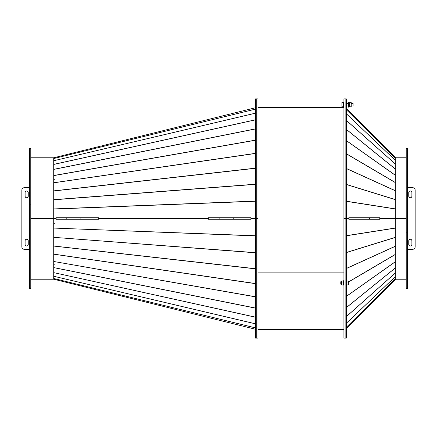 <?xml version="1.0" encoding="UTF-8"?>
<svg xmlns="http://www.w3.org/2000/svg" width="437" height="437" viewBox="0 0 437 437"><rect width="100%" height="100%" fill="white"/><g stroke="black" fill="none" stroke-linecap="round" stroke-linejoin="round"><path stroke-width="0.66" d="M54.319 264.718L53.751 264.898L53.751 279.221L255.563 329.269M54.319 223.788L53.751 223.804L53.751 264.582L54.319 265.002L53.751 264.582M56.133 218.5L53.751 218.5L53.751 223.323L54.319 223.334L54.319 223.82L53.751 223.804L53.751 223.323M98.598 218.5L208.454 218.5M250.92 218.5L256.77 218.5L256.77 338.134L257.977 338.134L257.977 98.866L256.77 98.866L256.77 218.5L257.977 218.5L256.77 218.5L256.77 338.134L257.977 338.134M255.563 323.866L53.751 276.271L255.563 323.822M255.563 235.898L53.751 228.07L255.563 235.756M255.563 252.799L53.751 237.329L255.563 252.662M255.563 296.876L53.751 261.484L255.563 296.772M255.563 317.229L53.751 272.633L255.563 317.164M255.563 327.914L53.751 278.484L255.563 327.892M255.563 308.156L53.751 267.624M255.563 283.668L53.751 254.192M255.563 268.853L53.751 246.069M53.838 223.777L53.838 223.323M255.563 98.866L256.77 98.866L255.563 98.866L255.563 338.134L256.77 338.134L255.563 338.134M30.781 218.5L53.718 218.5L53.718 157.779L30.781 157.779M29.574 148.482L29.574 204.838L30.781 204.838L30.781 288.518L29.574 288.518L29.574 204.838L30.781 204.838L30.781 148.482L29.574 148.482M255.563 107.731L53.751 157.779L255.563 107.731L53.751 157.779L53.751 158.156L54.319 158.014L53.751 158.156L53.751 158.538L255.563 109.086M255.563 113.178L53.751 160.729L53.751 164.394M255.563 168.278L53.751 190.996L53.751 199.671L255.563 184.201M255.563 153.453L53.751 182.808L53.751 190.931M53.838 179.596L53.751 182.808M255.563 128.931L53.751 169.419L53.751 175.516L255.563 140.124M255.563 140.228L53.751 175.614L53.751 179.241L54.319 179.394L53.838 179.465M53.751 179.607L54.319 179.388M255.563 109.108L53.751 158.538L53.751 160.729L255.563 113.134M255.563 119.836L53.751 164.432L53.751 169.376M255.563 184.338L53.751 199.807L53.751 208.93L255.563 201.102M53.838 218.5L56.133 218.473M255.563 201.244L53.751 209.072L53.751 218.473M98.598 218.473L208.454 218.473M250.92 218.473L255.563 218.473M53.718 218.5L30.781 218.56L53.718 218.56L53.718 279.221L30.781 279.221M255.563 218.5L256.77 218.5L256.77 98.866L257.977 98.866M80.889 217.773L66.806 217.773L66.806 219.227L98.598 219.227L98.598 217.773L80.889 217.773L80.889 219.227M66.806 217.773L56.133 217.773L56.133 219.227L66.806 219.227M233.211 217.773L219.123 217.773L219.123 219.227L250.92 219.227L250.92 217.773L233.211 217.773L233.211 219.227M219.123 217.773L208.454 217.773L208.454 219.227L219.123 219.227M257.977 272.12L343.924 272.12L257.977 272.12M343.924 98.866L343.924 218.5L345.132 218.5L345.132 98.866L346.339 98.866L343.924 98.866L345.132 98.866L345.132 338.134L346.339 338.134L346.339 218.5L345.132 218.5L345.132 338.134L346.339 338.134M346.339 98.866L346.339 218.5L343.924 218.5L343.924 338.134L345.132 338.134L343.924 338.134M346.339 328.646L395.267 279.718L395.267 218.5L406.219 218.5L395.267 218.5L395.267 157.282L346.339 108.354L395.267 157.282L395.267 157.779L406.219 157.779M407.426 232.162L407.426 148.482L406.219 148.482L406.219 232.162L407.426 232.162L406.219 232.162L406.219 288.518L407.426 288.518L407.426 232.162M395.267 276.736L346.339 323.265M395.267 278.97L346.339 327.291L395.267 278.953M395.267 218.44L379.737 218.445M369.478 219.227L379.737 219.227L379.737 217.773L348.802 217.773L348.802 219.227L369.478 219.227L369.478 217.773M341.461 284.159L340.789 284.159L340.789 281.745L341.461 281.745M343.924 282.952L343.395 282.952L343.395 280.767L343.924 280.767M343.395 281.018L341.461 281.018L341.461 284.886L343.924 285.137M343.924 283.329L343.395 283.329L343.395 284.886M346.339 280.538L346.825 280.538L346.825 285.366L346.339 285.366M343.395 283.16L343.924 283.16M343.395 283.329L343.395 282.952L341.461 282.952M346.825 282.952L348.371 282.952L348.371 281.018L346.825 281.018M348.371 282.952L348.371 284.886L346.825 284.886M407.426 187.719L412.736 187.719A2.414 2.414 0 0 1 415.15 190.133L415.15 246.867A2.414 2.414 0 0 1 412.736 249.281L407.426 249.281M411.889 192.548A1.568 1.568 0 0 0 410.321 190.974A1.568 1.568 0 0 0 408.753 192.548L408.753 196.169A1.568 1.568 0 0 0 410.321 197.737A1.568 1.568 0 0 0 411.889 196.169L411.889 192.548M411.889 240.831A1.568 1.568 0 0 0 410.321 239.263A1.568 1.568 0 0 0 408.753 240.831L408.753 244.452A1.568 1.568 0 0 0 410.321 246.026A1.568 1.568 0 0 0 411.889 244.452L411.889 240.831M29.574 249.281L24.264 249.281A2.414 2.414 0 0 1 21.85 246.867L21.85 190.133A2.414 2.414 0 0 1 24.264 187.719L29.574 187.719M25.111 244.452A1.568 1.568 0 0 0 26.679 246.026A1.568 1.568 0 0 0 28.247 244.452L28.247 240.831A1.568 1.568 0 0 0 26.679 239.263A1.568 1.568 0 0 0 25.111 240.831L25.111 244.452M25.111 196.169A1.568 1.568 0 0 0 26.679 197.737A1.568 1.568 0 0 0 28.247 196.169L28.247 192.548A1.568 1.568 0 0 0 26.679 190.974A1.568 1.568 0 0 0 25.111 192.548L25.111 196.169M351.217 103.514L353.101 103.514L353.101 105.923L351.217 105.923M349.289 102.629L351.217 102.629L351.217 105.082L349.289 105.082L349.289 102.537L348.753 102.537M348.753 106.907L349.289 106.907L349.289 105.082M348.753 107.131L348.753 102.307L348.273 102.307L348.273 107.131L348.753 107.131M343.924 107.131L343.444 107.131L343.444 102.307L343.924 102.307M343.444 106.808L341.898 106.808L341.898 105.082L343.444 105.082M341.898 105.082L341.898 102.995L343.444 102.995M341.898 102.995L341.898 102.629L343.444 102.629M351.217 102.995L349.289 102.995M351.217 105.082L351.217 106.808L349.289 106.808M255.563 218.571L250.92 218.571M208.454 218.571L98.598 218.571M56.133 218.571L53.751 218.571M53.751 267.581L255.563 308.069M53.751 246.004L255.563 268.722M53.751 254.132L255.563 283.547M53.751 182.753L255.563 153.332M53.751 164.367L255.563 119.771M53.751 169.332L255.563 128.844M53.751 190.871L255.563 168.147M395.267 218.555L379.737 218.555M348.802 218.555L346.339 218.555M346.339 323.233L395.267 276.703M395.267 273.065L346.339 316.661M346.339 316.612L395.267 273.021M395.267 268.056L346.339 307.637M346.339 307.577L395.267 267.996M395.267 261.823L346.339 296.417M346.339 296.346L395.267 261.747M395.267 254.525L348.371 282.089M348.371 282.007L395.267 254.438M395.267 246.337L346.339 268.547M346.339 268.455L395.267 246.244M395.267 237.466L346.339 252.586M346.339 252.488L395.267 237.367M395.267 228.13L346.339 235.783M346.339 235.68L395.267 228.027M346.339 218.445L348.802 218.445M395.267 208.973L346.339 201.32M346.339 201.217L395.267 208.87M395.267 199.633L346.339 184.512M346.339 184.414L395.267 199.534M395.267 190.756L346.339 168.545M346.339 168.453L395.267 190.663M395.267 182.562L346.339 153.802M346.339 153.72L395.267 182.475M395.267 175.253L346.339 140.654M346.339 140.583L395.267 175.177M395.267 169.004L346.339 129.423M346.339 129.363L395.267 168.944M395.267 163.979L346.339 120.388M346.339 120.339L395.267 163.935M395.267 160.297L346.339 113.767M346.339 113.735L395.267 160.264M395.267 158.047L346.339 109.725L395.267 158.03M343.924 329.558L257.977 329.558M257.977 107.442L343.924 107.442M395.267 279.221L406.219 279.221M348.273 105.923L346.339 105.923M348.273 103.514L346.339 103.514"/></g></svg>
